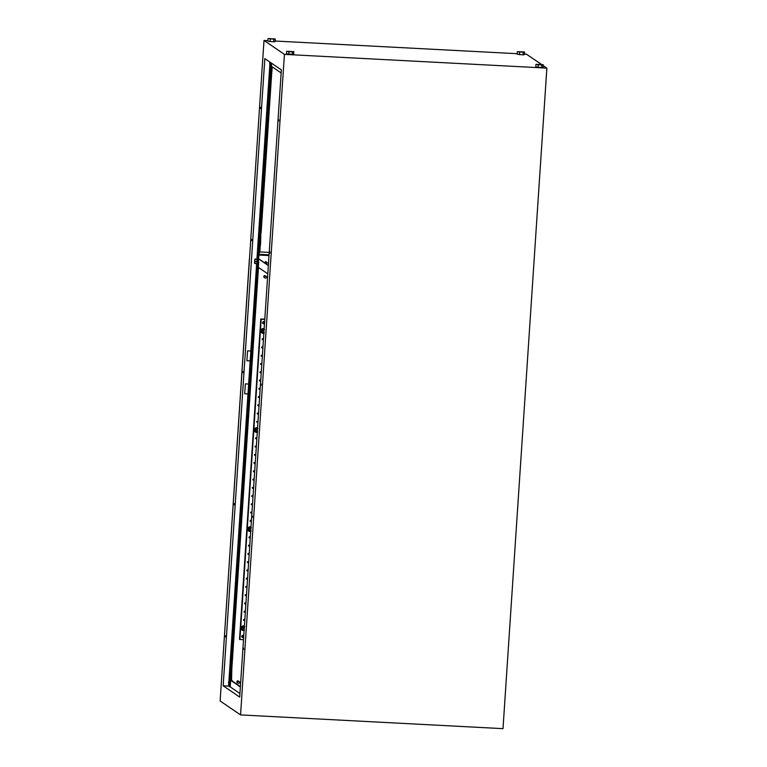<?xml version="1.0" encoding="UTF-8"?>
<svg xmlns="http://www.w3.org/2000/svg" width="767" height="767" viewBox="0 0 767 767"><rect width="100%" height="100%" fill="white"/><g stroke="black" fill="none" stroke-linecap="round" stroke-linejoin="round"><path stroke-width="1.15" d="M270.243 65.272L270.799 62.693M270.425 65.339L270.876 63.479L270.281 65.348A3.557 3.557 0 0 1 269.955 62.108M229.112 684.528L229.256 680.674M229.295 684.595L229.745 682.735L229.151 684.605A3.557 3.557 0 0 1 229.371 680.434L229.745 682.735L229.506 680.454M232.372 680.77L232.612 681.336L231.778 680.732M267.808 273.848L258.345 267.386L258.709 261.94M258.642 258.958L268.364 265.583M258.565 262.755L258.374 266.906M268.373 265.43L258.652 258.795M264.5 262.784L268.527 262.995L264.462 262.765M256.571 263.656L257.252 264.404L257.885 260.214L257.568 258.46L256.964 258.709L269.869 64.466M256.859 264.385L257.175 258.441M256.801 259.131L254.941 259.035L254.989 262.554L254.807 259.208L254.586 263.369L254.989 262.554L255.018 263.58L256.887 263.675L256.964 258.709M254.941 260.885L254.73 262.295L254.941 260.885M255.344 261.557L257.213 261.652M255.306 259.284L257.166 259.38M266.139 261.758A0.7 0.69 -55.7 0 1 266.159 262.851M265.238 262.803A0.7 0.69 -55.7 0 1 266.168 261.777A0.7 0.69 -55.7 0 1 266.245 262.851M260.157 238.681L260.109 238.134L260.157 238.681M278.651 119.662L278.757 120.937L278.651 119.662M260.55 107.313L260.655 108.588L260.55 107.313M269.879 251.768L269.984 253.043L269.879 251.768M251.777 239.419L251.883 240.694L251.777 239.419M261.106 383.874L261.211 385.149L261.106 383.874M242.995 371.525L243.11 372.8L242.995 371.525M252.324 515.98L252.439 517.265L252.324 515.98M234.223 503.631L234.338 504.916L234.223 503.631M243.551 648.096L243.666 649.371L243.551 648.096M225.45 635.747L225.556 637.022L225.45 635.747M230.896 676.916L230.944 677.462L230.896 676.916M258.939 254.385L260.559 243.839L260.943 230.301L271.317 74.15L272.304 66.902M258.479 267.482L231.835 668.632L231.548 680.578M267.894 40.651L264.001 40.44L220.129 700.98L240.55 714.911L502.999 728.65L546.871 68.11L543.132 65.559M541.397 64.37L526.45 54.179L524.427 54.073M517.226 53.7L275.094 41.025M541.675 67.563L543.017 67.343L543.189 64.696L535.989 64.323L535.817 66.969L541.675 67.563L541.847 64.917L543.189 64.696M273.723 41.811L275.056 41.591L275.238 38.944L268.038 38.571L267.865 41.217L273.723 41.811L273.896 39.165L275.238 38.944M264.001 40.44L284.423 54.371L546.871 68.11M286.484 53.92L293.684 54.294L293.857 51.648L286.657 51.274L286.484 53.92M523.056 54.86L524.388 54.639L524.561 51.993L517.37 51.619L517.188 54.265L523.056 54.86L523.228 52.214L524.561 51.993M264.826 58.618L223.168 685.794L239.697 697.078L281.355 69.893L264.826 58.618M228.739 683.723L228.585 686.082L223.168 685.794M256.629 263.867L250.838 351.018L247.559 350.855L246.897 360.758L250.176 360.931L248.642 384.046L245.363 383.874L244.702 393.787L247.981 393.96L228.911 681.173M271.633 63.258L230.656 680.281L240.378 686.916M270.118 72.798L269.926 70.257L270.118 72.798M269.572 81.053L269.38 78.512L269.572 81.053M269.025 89.308L268.833 86.767L269.025 89.308M268.469 97.572L268.287 95.022L268.469 97.572M267.923 105.827L267.741 103.277L267.923 105.827M267.376 114.082L267.184 111.541L267.376 114.082M266.83 122.336L266.638 119.796L266.83 122.336M266.283 130.591L266.091 128.051L266.283 130.591M265.727 138.856L265.545 136.305L265.727 138.856M265.181 147.111L264.998 144.56L265.181 147.111M264.634 155.365L264.442 152.825L264.634 155.365M264.088 163.62L263.896 161.08L264.088 163.62M263.541 171.875L263.349 169.334L263.541 171.875M262.985 180.14L262.803 177.589L262.985 180.14M262.439 188.394L262.256 185.844L262.439 188.394M261.892 196.649L261.7 194.109L261.892 196.649M261.346 204.904L261.154 202.363L261.346 204.904M260.799 213.159L260.607 210.618L260.799 213.159M260.243 221.423L260.061 218.873L260.243 221.423M259.697 229.678L259.514 227.128L259.697 229.678M259.15 237.933L258.958 235.392L259.15 237.933M258.604 246.188L258.412 243.647L258.604 246.188M258.057 254.443L257.865 251.902L258.057 254.443M256.955 270.962L256.772 268.412L256.955 270.962M256.408 279.217L256.216 276.676L256.408 279.217M255.862 287.472L255.67 284.931L255.862 287.472M255.315 295.726L255.123 293.186L255.315 295.726M254.759 303.991L254.577 301.441L254.759 303.991M254.213 312.246L254.03 309.695L254.213 312.246M253.666 320.501L253.474 317.96L253.666 320.501M253.12 328.755L252.928 326.215L253.12 328.755M252.573 337.01L252.381 334.47L252.573 337.01M252.017 345.275L251.835 342.724L252.017 345.275M251.471 353.529L251.288 350.979L251.471 353.529M250.924 361.784L250.732 359.244L250.924 361.784M250.378 370.039L250.186 367.498L250.378 370.039M249.831 378.294L249.639 375.753L249.831 378.294M249.275 386.558L249.093 384.008L249.275 386.558M248.729 394.813L248.546 392.263L248.729 394.813M248.182 403.068L247.99 400.527L248.182 403.068M247.636 411.323L247.444 408.782L247.636 411.323M247.089 419.578L246.897 417.037L247.089 419.578M246.533 427.842L246.351 425.292L246.533 427.842M245.986 436.097L245.804 433.547L245.986 436.097M245.44 444.352L245.248 441.811L245.44 444.352M244.894 452.607L244.702 450.066L244.894 452.607M244.347 460.862L244.155 458.321L244.347 460.862M243.791 469.126L243.609 466.576L243.791 469.126M243.244 477.381L243.062 474.84L243.244 477.381M242.698 485.636L242.506 483.095L242.698 485.636M242.151 493.89L241.96 491.35L242.151 493.89M241.605 502.145L241.413 499.605L241.605 502.145M241.049 510.41L240.867 507.859L241.049 510.41M240.502 518.665L240.32 516.124L240.502 518.665M239.956 526.919L239.764 524.379L239.956 526.919M239.409 535.174L239.218 532.634L239.409 535.174M238.863 543.429L238.671 540.888L238.863 543.429M238.307 551.694L238.125 549.143L238.307 551.694M237.76 559.948L237.578 557.408L237.76 559.948M237.214 568.203L237.022 565.663L237.214 568.203M236.667 576.458L236.476 573.917L236.667 576.458M236.121 584.713L235.929 582.172L236.121 584.713M235.565 592.977L235.383 590.427L235.565 592.977M235.018 601.232L234.836 598.691L235.018 601.232M234.472 609.487L234.28 606.946L234.472 609.487M233.925 617.742L233.734 615.201L233.925 617.742M233.379 625.997L233.187 623.456L233.379 625.997M232.823 634.261L232.641 631.711L232.823 634.261M232.276 642.516L232.094 639.975L232.276 642.516M231.73 650.771L231.538 648.23L231.73 650.771M231.183 659.026L230.992 656.485L231.183 659.026M230.637 667.28L230.445 664.74L230.637 667.28M230.081 675.545L229.899 672.995L230.081 675.545M250.838 351.018L250.176 360.931M248.642 384.046L247.981 393.96M228.585 686.082L230.215 686.887L230.656 680.281M271.163 62.942L229.726 686.858M284.423 54.371L240.55 714.911M247.99 393.912L244.702 393.739M250.176 360.883L246.897 360.711M231.107 680.281L231.404 669.016M230.215 686.887L239.937 693.521M230.675 679.984L240.397 686.618M271.432 66.307L281.153 72.942M268.038 38.571L273.896 39.165M270.3 38.983L270.118 41.619M286.657 51.274L288.919 51.686L288.747 54.323M288.919 51.686L292.515 51.868L292.342 54.515M292.515 51.868L293.857 51.648M535.989 64.323L538.252 64.735L538.079 67.371M538.252 64.735L541.847 64.917M517.37 51.619L519.633 52.031L519.451 54.668M519.633 52.031L523.228 52.214M260.521 230.685L260.559 243.839M260.099 243.82L259.467 246.456M271.863 66.604L272.026 71.178M271.566 71.149L270.933 73.795M264.164 328.803A2.359 2.32 124.3 0 0 261.892 332.926L261.921 332.945A2.359 2.32 124.3 0 0 263.867 333.252M264.155 328.822A2.359 2.32 124.3 0 0 261.921 332.945M264.337 329.417L262.439 329.311L261.384 330.913L262.017 331.91A1.659 1.639 124.3 0 0 263.896 332.753M264.107 329.618A1.659 1.639 124.3 0 0 262.017 331.91L261.384 330.913M261.576 331.047L262.439 329.311M264.308 332.849L262.41 332.744M262.63 329.446L264.529 329.542M255.286 431.994L255.344 432.032A2.359 2.32 124.3 0 1 257.578 427.9A2.359 2.32 124.3 0 0 255.315 432.013M255.344 432.032A2.359 2.32 124.3 0 0 257.281 432.339M257.75 428.494L255.862 428.398L254.797 429.999L255.43 430.996A1.659 1.639 124.3 0 0 257.319 431.84M257.52 428.695A1.659 1.639 124.3 0 0 255.43 430.996L254.797 429.999M254.989 430.124L255.862 428.398M257.722 431.926L255.833 431.831M256.053 428.523L257.942 428.628M248.709 531.071L248.757 531.109A2.359 2.32 124.3 0 1 251.001 526.987A2.359 2.32 124.3 0 0 248.738 531.09A2.359 2.32 124.3 0 0 250.704 531.416M251.173 527.571L249.275 527.475L248.22 529.077L248.853 530.074A1.659 1.639 124.3 0 0 250.732 530.917M250.943 527.782A1.659 1.639 124.3 0 0 248.853 530.074L248.22 529.077M248.412 529.211L249.275 527.475M251.145 531.013L249.246 530.908M249.467 527.61L251.365 527.706M242.123 630.158L242.18 630.186A2.359 2.32 124.3 0 1 244.414 626.064A2.359 2.32 124.3 0 0 242.151 630.177M242.18 630.186A2.359 2.32 124.3 0 0 244.117 630.503M244.587 626.658L242.698 626.553L241.643 628.154L242.276 629.151A1.659 1.639 124.3 0 0 244.155 630.004M244.366 626.86A1.659 1.639 124.3 0 0 242.276 629.151L241.643 628.154M241.835 628.288L242.698 626.553M244.568 630.091L242.669 629.995M242.89 626.687L244.778 626.783M264.615 321.929A1.16 1.141 124.3 0 0 262.717 322.207A1.16 1.141 124.3 0 0 263.091 323.664L263.091 323.664A1.16 1.141 124.3 0 0 264.51 323.569M264.404 321.747L264.404 321.747A1.16 1.141 124.3 0 0 262.717 322.207A1.16 1.141 124.3 0 0 263.091 323.664L263.091 323.664M263.532 323.703A0.997 0.978 -55.7 0 1 263.215 323.549L264.078 321.785A0.997 0.978 -55.7 0 1 264.394 321.939L263.532 323.703L264.394 321.939M243.781 635.69A1.16 1.141 124.3 0 0 241.883 635.968A1.16 1.141 124.3 0 0 242.247 637.425A1.16 1.141 124.3 0 0 242.257 637.425A1.16 1.141 124.3 0 0 243.666 637.319M243.561 635.498L243.561 635.498A1.16 1.141 124.3 0 0 241.873 635.968A1.16 1.141 124.3 0 0 242.257 637.425L242.247 637.425M242.688 637.454A0.997 0.978 -55.7 0 1 242.382 637.31L243.244 635.546A0.997 0.978 -55.7 0 1 243.551 635.699L242.688 637.454L243.551 635.699M243.513 619.918A0.499 0.489 124.3 0 0 244.222 620.388A0.499 0.489 124.3 0 0 244.29 619.535A0.499 0.489 124.3 0 0 243.513 619.918M243.561 620.177A0.499 0.489 124.3 0 0 244.059 619.458M244.059 611.663A0.499 0.489 124.3 0 0 244.769 612.133A0.499 0.489 124.3 0 0 244.836 611.28A0.499 0.489 124.3 0 0 244.059 611.663M244.107 611.922A0.499 0.489 124.3 0 0 244.606 611.194M244.606 603.408A0.499 0.489 124.3 0 0 245.315 603.878A0.499 0.489 124.3 0 0 245.382 603.025A0.499 0.489 124.3 0 0 244.606 603.408M244.663 603.667A0.499 0.489 124.3 0 0 245.152 602.939M245.162 595.154A0.499 0.489 124.3 0 0 245.862 595.623A0.499 0.489 124.3 0 0 245.929 594.77A0.499 0.489 124.3 0 0 245.162 595.154M245.21 595.403A0.499 0.489 124.3 0 0 245.699 594.684M245.708 586.899A0.499 0.489 124.3 0 0 246.408 587.369A0.499 0.489 124.3 0 0 246.475 586.506A0.499 0.489 124.3 0 0 245.708 586.899M245.756 587.148A0.499 0.489 124.3 0 0 246.255 586.429M246.255 578.634A0.499 0.489 124.3 0 0 246.964 579.104A0.499 0.489 124.3 0 0 247.032 578.251A0.499 0.489 124.3 0 0 246.255 578.634M246.303 578.893A0.499 0.489 124.3 0 0 246.801 578.174M246.801 570.38A0.499 0.489 124.3 0 0 247.511 570.849A0.499 0.489 124.3 0 0 247.578 569.996A0.499 0.489 124.3 0 0 246.801 570.38M246.849 570.638A0.499 0.489 124.3 0 0 247.348 569.91M247.348 562.125A0.499 0.489 124.3 0 0 248.057 562.594A0.499 0.489 124.3 0 0 248.125 561.741A0.499 0.489 124.3 0 0 247.348 562.125M247.405 562.384A0.499 0.489 124.3 0 0 247.894 561.655M247.904 553.87A0.499 0.489 124.3 0 0 248.604 554.34A0.499 0.489 124.3 0 0 248.671 553.486A0.499 0.489 124.3 0 0 247.904 553.87M247.952 554.119A0.499 0.489 124.3 0 0 248.441 553.4M248.45 545.615A0.499 0.489 124.3 0 0 249.15 546.085A0.499 0.489 124.3 0 0 249.217 545.222A0.499 0.489 124.3 0 0 248.45 545.615M248.498 545.864A0.499 0.489 124.3 0 0 248.997 545.145M248.997 537.351A0.499 0.489 124.3 0 0 249.706 537.82A0.499 0.489 124.3 0 0 249.774 536.967A0.499 0.489 124.3 0 0 248.997 537.351M249.045 537.609A0.499 0.489 124.3 0 0 249.543 536.89M250.09 520.841A0.499 0.489 124.3 0 0 250.799 521.311A0.499 0.489 124.3 0 0 250.867 520.457A0.499 0.489 124.3 0 0 250.09 520.841M250.147 521.1A0.499 0.489 124.3 0 0 250.636 520.371M250.646 512.586A0.499 0.489 124.3 0 0 251.346 513.056A0.499 0.489 124.3 0 0 251.413 512.203A0.499 0.489 124.3 0 0 250.646 512.586M250.694 512.835A0.499 0.489 124.3 0 0 251.183 512.116M251.192 504.331A0.499 0.489 124.3 0 0 251.892 504.801A0.499 0.489 124.3 0 0 251.96 503.938A0.499 0.489 124.3 0 0 251.192 504.331M251.24 504.581A0.499 0.489 124.3 0 0 251.739 503.861M251.739 496.067A0.499 0.489 124.3 0 0 252.448 496.537A0.499 0.489 124.3 0 0 252.516 495.683A0.499 0.489 124.3 0 0 251.739 496.067M251.787 496.326A0.499 0.489 124.3 0 0 252.285 495.607M252.285 487.812A0.499 0.489 124.3 0 0 252.995 488.282A0.499 0.489 124.3 0 0 253.062 487.428A0.499 0.489 124.3 0 0 252.285 487.812M252.333 488.071A0.499 0.489 124.3 0 0 252.832 487.342M252.832 479.557A0.499 0.489 124.3 0 0 253.541 480.027A0.499 0.489 124.3 0 0 253.609 479.174A0.499 0.489 124.3 0 0 252.832 479.557M252.889 479.816A0.499 0.489 124.3 0 0 253.378 479.087M253.388 471.302A0.499 0.489 124.3 0 0 254.088 471.772A0.499 0.489 124.3 0 0 254.155 470.919A0.499 0.489 124.3 0 0 253.388 471.302M253.436 471.552A0.499 0.489 124.3 0 0 253.925 470.833M253.935 463.047A0.499 0.489 124.3 0 0 254.634 463.517A0.499 0.489 124.3 0 0 254.702 462.654A0.499 0.489 124.3 0 0 253.935 463.047M253.982 463.297A0.499 0.489 124.3 0 0 254.481 462.578M254.481 454.783A0.499 0.489 124.3 0 0 255.19 455.253A0.499 0.489 124.3 0 0 255.258 454.4A0.499 0.489 124.3 0 0 254.481 454.783M254.529 455.042A0.499 0.489 124.3 0 0 255.028 454.323M255.028 446.528A0.499 0.489 124.3 0 0 255.737 446.998A0.499 0.489 124.3 0 0 255.804 446.145A0.499 0.489 124.3 0 0 255.028 446.528M255.075 446.787A0.499 0.489 124.3 0 0 255.574 446.058M255.574 438.273A0.499 0.489 124.3 0 0 256.283 438.743A0.499 0.489 124.3 0 0 256.351 437.89A0.499 0.489 124.3 0 0 255.574 438.273M255.632 438.532A0.499 0.489 124.3 0 0 256.12 437.804M256.677 421.764A0.499 0.489 124.3 0 0 257.376 422.233A0.499 0.489 124.3 0 0 257.444 421.371A0.499 0.489 124.3 0 0 256.677 421.764M256.724 422.013A0.499 0.489 124.3 0 0 257.223 421.294M257.223 413.499A0.499 0.489 124.3 0 0 257.933 413.969A0.499 0.489 124.3 0 0 258 413.116A0.499 0.489 124.3 0 0 257.223 413.499M257.271 413.758A0.499 0.489 124.3 0 0 257.77 413.039M257.77 405.244A0.499 0.489 124.3 0 0 258.479 405.714A0.499 0.489 124.3 0 0 258.546 404.861A0.499 0.489 124.3 0 0 257.77 405.244M257.817 405.503A0.499 0.489 124.3 0 0 258.316 404.775M258.316 396.99A0.499 0.489 124.3 0 0 259.025 397.459A0.499 0.489 124.3 0 0 259.093 396.606A0.499 0.489 124.3 0 0 258.316 396.99M258.374 397.248A0.499 0.489 124.3 0 0 258.863 396.52M258.872 388.735A0.499 0.489 124.3 0 0 259.572 389.205A0.499 0.489 124.3 0 0 259.639 388.351A0.499 0.489 124.3 0 0 258.872 388.735M258.92 388.984A0.499 0.489 124.3 0 0 259.409 388.265M259.419 380.48A0.499 0.489 124.3 0 0 260.118 380.95A0.499 0.489 124.3 0 0 260.186 380.087A0.499 0.489 124.3 0 0 259.419 380.48M259.467 380.729A0.499 0.489 124.3 0 0 259.965 380.01M259.965 372.216A0.499 0.489 124.3 0 0 260.675 372.685A0.499 0.489 124.3 0 0 260.742 371.832A0.499 0.489 124.3 0 0 259.965 372.216M260.013 372.474A0.499 0.489 124.3 0 0 260.512 371.755M260.512 363.961A0.499 0.489 124.3 0 0 261.221 364.43A0.499 0.489 124.3 0 0 261.288 363.577A0.499 0.489 124.3 0 0 260.512 363.961M260.569 364.22A0.499 0.489 124.3 0 0 261.058 363.491M261.058 355.706A0.499 0.489 124.3 0 0 261.768 356.176A0.499 0.489 124.3 0 0 261.835 355.322A0.499 0.489 124.3 0 0 261.058 355.706M261.116 355.965A0.499 0.489 124.3 0 0 261.605 355.236M261.614 347.451A0.499 0.489 124.3 0 0 262.314 347.921A0.499 0.489 124.3 0 0 262.381 347.067A0.499 0.489 124.3 0 0 261.614 347.451M261.662 347.7A0.499 0.489 124.3 0 0 262.151 346.981M262.161 339.196A0.499 0.489 124.3 0 0 262.86 339.666A0.499 0.489 124.3 0 0 262.928 338.803A0.499 0.489 124.3 0 0 262.161 339.196M262.209 339.445A0.499 0.489 124.3 0 0 262.707 338.726M257.175 429.223L257.472 429.424A0.997 0.978 124.3 0 0 256.025 430.258A0.997 0.978 124.3 0 0 257.357 431.227M244.021 627.377L244.318 627.588A0.997 0.978 124.3 0 0 242.861 628.422A0.997 0.978 124.3 0 0 244.194 629.391M250.598 528.3L250.895 528.501A0.997 0.978 124.3 0 0 249.438 529.335A0.997 0.978 124.3 0 0 250.78 530.313M263.762 330.136L264.059 330.337A0.997 0.978 124.3 0 0 262.602 331.171A0.997 0.978 124.3 0 0 263.934 332.149M266.523 277.194A0.997 0.978 124.3 0 0 265.104 276.254A0.997 0.978 124.3 0 0 264.97 277.97A0.997 0.978 124.3 0 0 266.523 277.194M266.091 276.321L265.315 275.784A0.997 0.978 124.3 0 0 263.771 276.561A0.997 0.978 124.3 0 0 264.193 277.433L264.97 277.97M239.601 682.438A0.997 0.978 124.3 0 0 238.192 681.499A0.997 0.978 124.3 0 0 238.058 683.205A0.997 0.978 124.3 0 0 239.601 682.438M239.179 681.556L238.403 681.029A0.997 0.978 124.3 0 0 236.859 681.805A0.997 0.978 124.3 0 0 237.281 682.678L238.058 683.205M264.797 319.197L260.79 318.995L239.515 639.352L243.503 639.803M220.359 697.519L249.38 259.188M264.778 319.446L261.183 319.254L239.898 639.62M249.601 257.204L263.647 45.771M271.739 72.386L261.106 232.459M260.272 245.047L259.812 251.931L269.236 252.42M259.812 251.931L259.467 252.583M270.876 63.479L270.904 62.76L270.876 63.479M259.351 254.337L269.073 254.845M258.901 255.037L269.025 255.564M271.777 72.223L261.116 232.65M260.31 244.884L259.831 251.988"/></g></svg>
